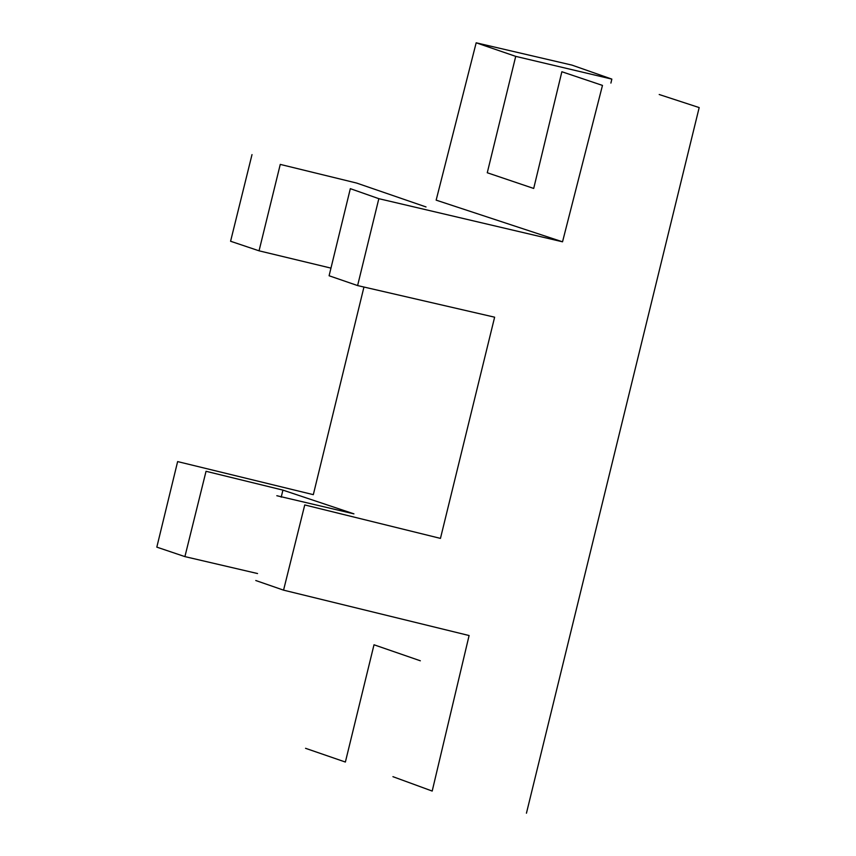 <?xml version="1.0" encoding="UTF-8"?>
<svg xmlns="http://www.w3.org/2000/svg" width="856" height="856" viewBox="0 0 856 856"><rect width="100%" height="100%" fill="white"/><g stroke="black" fill="none" stroke-linecap="round" stroke-linejoin="round"><path stroke-width="1.28" d="M420.339 660.789L374.008 644.782L345.375 762.043L305.539 748.305M255.773 580.518L283.561 590.148L304.747 504.944L440.455 538.392L494.629 317.191L357.605 285.572L329.1 275.76L350.329 188.662L378.834 198.678L562.531 241.809L436.153 200.144L476.171 42.8L571.99 65.12L611.837 79.105L610.906 83.086M252.006 154.604L230.585 241.253L259.047 250.819L280.265 164.406L356.588 183.045L426.01 206.938M330.94 268.11L259.047 250.819M363.961 287.006L313.317 494.661L177.631 461.587L156.819 547.134L184.907 556.614L206.039 471.292L282.929 490.114L353.935 513.857L276.82 495.72M281.196 497.186L282.929 490.114M283.561 590.148L469.099 635.537L432.194 791.062L392.925 776.67M659.206 94.513L699.181 107.578L526.44 813.2M476.171 42.8L515.719 56.368L487.267 172.751L533.695 188.448L561.868 71.743L602.474 85.407L562.531 241.809M357.605 285.572L378.834 198.678M184.907 556.614L257.549 573.541M515.719 56.368L611.837 79.105"/></g></svg>
